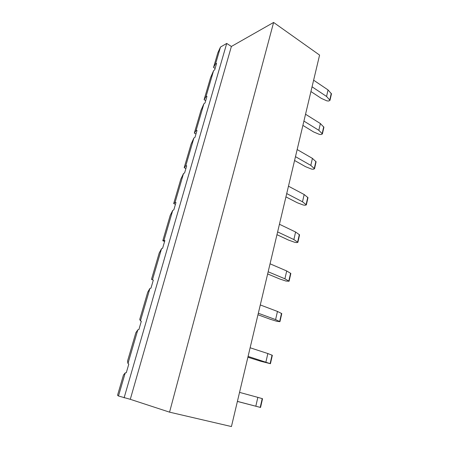 <?xml version="1.0" encoding="UTF-8"?>
<svg xmlns="http://www.w3.org/2000/svg" width="449" height="449" viewBox="0 0 449 449"><rect width="100%" height="100%" fill="white"/><g stroke="black" fill="none" stroke-linecap="round" stroke-linejoin="round"><path stroke-width="0.67" d="M215.11 68.428L213.544 67.462L217.844 52.791L220.487 47.061L226.717 43.435L231.381 46.466L273.604 22.45L319.581 55.092L231.431 426.55L169.559 412.16L130.289 399.313L118.474 396.001L117.537 395.277L123.475 374.988L125.232 372.889L118.474 396.001M175.082 202.37L173.69 203.549L180.84 179.123L183.512 173.533L175.082 202.37L175.986 202.471L173.83 209.851L172.736 210.407L170.216 215.402L162.796 240.743L164.598 241.478M159.193 253.051L151.487 279.357L152.447 279.8L161.539 248.695L159.193 253.051M173.69 203.549L175.441 204.334M196.084 130.53L194.322 133.095L200.984 110.359L203.919 103.73L196.084 130.53L197.01 130.429L195.012 137.287L193.901 138L191.089 144.129L184.191 167.685L185.892 168.521M194.322 133.095L195.977 133.982M220.487 47.061L215.621 63.702L216.57 63.427L214.706 69.814L213.589 70.656L210.53 77.756L204.099 99.712L205.709 100.632M172.736 210.407L163.98 240.344L162.796 240.743M193.901 138L185.779 165.793L184.191 167.685M213.589 70.656L206.029 96.524L204.099 99.712M161.539 248.695L162.628 248.224L164.867 240.557L163.98 240.344M149.91 288.477L140.453 320.816L139.734 319.475L147.743 292.142L149.91 288.477L150.987 288.101L153.317 280.131L152.447 279.8M137.815 329.841L127.976 363.494L127.522 361.176L135.845 332.754L137.815 329.841L138.887 329.572L141.306 321.276L140.453 320.816M125.232 372.889L126.287 372.732L128.807 364.094L127.976 363.494M226.717 43.435L124.104 397.853M203.919 103.73L205.03 102.95L206.967 96.333L206.029 96.524M183.512 173.533L184.618 172.899L186.694 165.788L185.779 165.793M231.381 46.466L130.289 399.313M273.604 22.45L169.559 412.16M213.544 67.462L215.621 63.702M329.993 100.329L326.563 96.456L328.051 89.935L331.457 93.852L329.993 100.329L328.735 101.025L326.956 100.885L321.338 98.393L310.933 91.54M326.563 96.456L312.055 86.803M328.051 89.935L313.621 80.197M237.392 401.434L260.549 407.462L237.403 401.384M255.818 406.205L257.838 397.365L239.542 392.381M257.838 397.365L262.53 398.706L260.549 407.462M265.909 362.029L267.845 353.543L272.341 355.305L270.438 363.712L248.078 356.405M267.845 353.543L250.127 347.767M247.882 357.219L260.639 361.232L270.438 363.712M275.596 319.598L277.46 311.438L281.77 313.593L279.946 321.675L275.596 319.598L258.321 313.239M277.46 311.438L260.291 304.944M257.962 314.755L270.326 319.284L276.786 321.288L279.946 321.675M284.913 278.807L286.703 270.96L290.845 273.475L289.083 281.248L284.913 278.807L268.16 271.774M286.703 270.96L270.051 263.804M267.649 273.941L279.643 278.947L285.946 281.046L289.083 281.248M293.876 239.564L295.599 232.015L299.573 234.855L297.883 242.342L293.876 239.564L277.617 231.914M295.599 232.015L279.435 224.253M276.96 234.681L288.606 240.12L294.763 242.314L296.637 242.617L297.883 242.342M302.503 201.786L304.164 194.518L307.986 197.661L306.353 204.873L302.503 201.786L286.72 193.57M304.164 194.518L288.471 186.195M285.929 196.887L297.244 202.729L303.255 205.008L305.107 205.266L306.353 204.873M310.815 165.395L312.414 158.385L316.09 161.808L314.519 168.762L310.815 165.395L295.476 156.656M312.414 158.385L297.165 149.551M294.572 160.484L305.567 166.691L311.443 169.048L313.267 169.262L314.519 168.762M318.829 130.305L320.373 123.548L323.909 127.23L322.393 133.937L318.829 130.305L303.917 121.09M320.373 123.548L305.545 114.242M302.895 125.389L313.593 131.933L319.34 134.363L321.136 134.543L322.393 133.937M260.229 407.372L262.21 398.611M329.807 99.852L331.272 93.37M270.141 363.561L272.043 355.142M279.665 321.467L281.495 313.374M288.825 280.984L290.587 273.2M297.636 242.028L299.331 234.535M306.128 204.514L307.761 197.291M314.306 168.364L315.883 161.399M322.197 133.499L323.712 126.781"/></g></svg>
